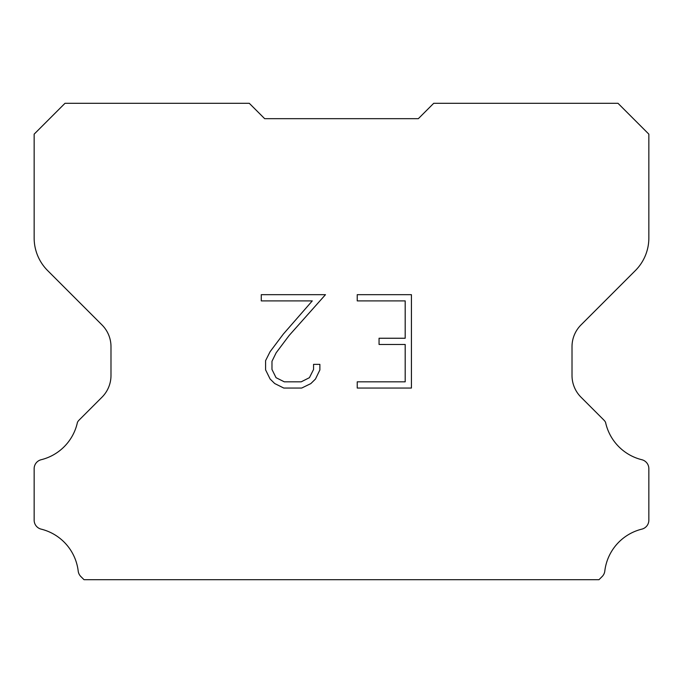 <?xml version="1.0" encoding="UTF-8"?>
<svg xmlns="http://www.w3.org/2000/svg" width="683" height="683" viewBox="0 0 683 683"><rect width="100%" height="100%" fill="white"/><g stroke="black" fill="none" stroke-linecap="round" stroke-linejoin="round"><path stroke-width="1.02" d="M405.19 381.823L405.19 344.471L379.056 344.471L379.056 338.247L405.19 338.247L405.19 300.896L357.235 300.896L357.235 294.672L411.422 294.672L411.422 388.046L357.235 388.046L357.235 381.823L405.19 381.823M319.875 364.363L319.875 369.964L315.444 379.082L310.825 383.607L301.698 388.046L283.769 388.046L274.711 383.539L270.092 378.988L265.593 369.87L265.593 360.633L270.092 351.694L283.283 334.132L312.276 300.896L261.273 300.896L261.273 294.672L325.475 294.672L289.122 335.507L276.171 352.761L271.979 361.281L271.979 369.477L276.052 377.69L284.316 381.823L301.22 381.823L309.425 377.682L313.557 369.477L313.557 364.363L319.875 364.363M264.663 118.671L249.295 103.304L64.996 103.304L34.15 134.15L34.15 238A46.102 46.102 0 0 0 47.656 270.596L101.989 324.929A30.735 30.735 0 0 1 110.987 346.657L110.987 375.471A30.735 30.735 0 0 1 101.989 397.199L79.057 420.13A9.007 9.007 0 0 0 77.444 422.316A49.176 49.176 0 0 1 41.159 459.727A9.221 9.221 0 0 0 34.15 468.683L34.15 520.19A9.221 9.221 0 0 0 41.159 529.137A49.176 49.176 0 0 1 78.203 571.099A9.221 9.221 0 0 0 81.089 576.768L84.018 579.696L598.982 579.696L601.911 576.768A9.221 9.221 0 0 0 604.797 571.099A49.176 49.176 0 0 1 641.841 529.137A9.221 9.221 0 0 0 648.85 520.19L648.85 468.683A9.221 9.221 0 0 0 641.841 459.727A49.176 49.176 0 0 1 605.556 422.316A9.007 9.007 0 0 0 603.943 420.13L581.011 397.199A30.735 30.735 0 0 1 572.013 375.471L572.013 346.657A30.735 30.735 0 0 1 581.011 324.929L635.344 270.596A46.102 46.102 0 0 0 648.85 238L648.85 134.15L618.004 103.304L433.705 103.304L418.337 118.671L264.663 118.671"/></g></svg>
